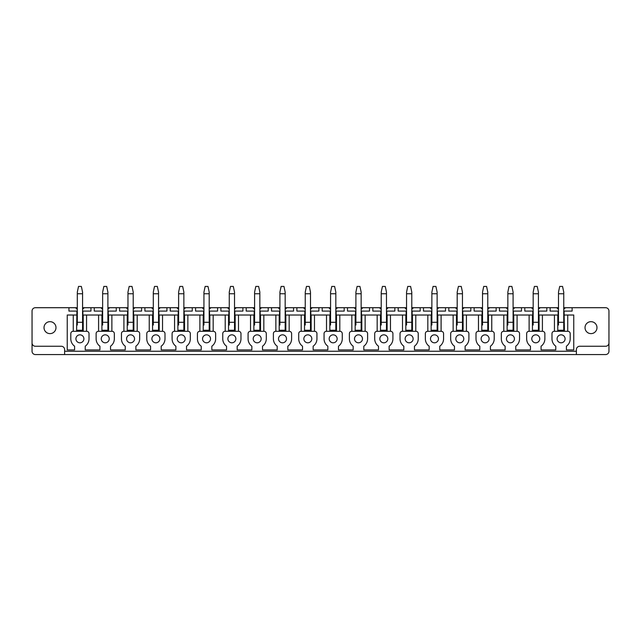 <?xml version="1.0" encoding="UTF-8"?>
<svg xmlns="http://www.w3.org/2000/svg" width="641" height="641" viewBox="0 0 641 641"><rect width="100%" height="100%" fill="white"/><g stroke="black" fill="none" stroke-linecap="round" stroke-linejoin="round"><path stroke-width="0.96" d="M608.95 342.935A3.325 3.325 0 0 1 605.625 346.26L579.704 346.26A3.325 3.325 0 0 0 576.379 349.577L576.379 354.569L605.625 354.569A3.325 3.325 0 0 0 608.95 351.244L608.95 311.029A3.325 3.325 0 0 0 605.625 307.704L565.466 307.704L563.751 309.283M576.379 354.569L35.375 354.569A3.325 3.325 0 0 1 32.05 351.244L32.05 311.029A3.325 3.325 0 0 1 35.375 307.704L75.534 307.704A5.32 5.32 0 0 0 75.702 307.928M32.05 342.935A3.325 3.325 0 0 0 35.375 346.26L61.296 346.26A3.325 3.325 0 0 1 64.621 349.577L64.621 354.569M76.583 331.301L76.92 311.093L68.94 311.093L68.94 307.704M84.115 307.928A5.32 5.32 0 0 0 84.283 307.704L100.861 307.704A5.32 5.32 0 0 0 101.022 307.928M82.569 307.704L84.283 307.704L82.569 309.283M76.535 308.786A5.32 5.32 0 0 0 77.313 309.323L75.534 307.704L77.313 307.704M82.569 311.093L90.942 311.093L90.942 307.704M82.897 311.093L82.897 315.019L102.64 315.019M94.267 307.704L94.267 311.093L102.239 311.093L102.239 315.019M109.443 307.928A5.32 5.32 0 0 0 109.603 307.704L126.189 307.704A5.32 5.32 0 0 0 126.349 307.928M107.896 307.704L109.603 307.704L107.896 309.283M101.863 308.786A5.32 5.32 0 0 0 102.64 309.323L100.861 307.704L102.64 307.704M107.896 311.093L116.269 311.093L116.269 307.704M108.225 311.093L108.225 315.019L127.968 315.019M119.595 307.704L119.595 311.093L127.567 311.093L127.567 315.019M134.77 307.928A5.32 5.32 0 0 0 134.93 307.704L151.516 307.704A5.32 5.32 0 0 0 151.677 307.928M133.216 307.704L134.93 307.704L133.216 309.283M127.19 308.786A5.32 5.32 0 0 0 127.968 309.323L126.189 307.704L127.968 307.704M133.216 311.093L141.597 311.093L141.597 307.704M133.552 311.093L133.552 315.019L153.295 315.019M144.914 307.704L144.914 311.093L152.895 311.093L152.895 315.019M160.098 307.928A5.32 5.32 0 0 0 160.258 307.704L176.836 307.704A5.32 5.32 0 0 0 177.004 307.928M158.543 307.704L160.258 307.704L158.543 309.283M152.518 308.786A5.32 5.32 0 0 0 153.295 309.323L151.516 307.704L153.295 307.704M158.543 311.093L166.916 311.093L166.916 307.704M158.88 311.093L158.88 315.019L178.615 315.019M170.242 307.704L170.242 311.093L178.222 311.093L178.222 315.019M185.417 307.928A5.32 5.32 0 0 0 185.586 307.704L202.163 307.704A5.32 5.32 0 0 0 202.324 307.928M183.871 307.704L185.586 307.704L183.871 309.283M177.837 308.786A5.32 5.32 0 0 0 178.615 309.323L176.836 307.704L178.615 307.704M183.871 311.093L192.244 311.093L192.244 307.704M184.199 311.093L184.199 315.019L203.942 315.019M195.569 307.704L195.569 311.093L203.542 311.093L203.542 315.019M210.745 307.928A5.32 5.32 0 0 0 210.905 307.704L227.491 307.704A5.32 5.32 0 0 0 227.651 307.928M209.198 307.704L210.905 307.704L209.198 309.283M203.165 308.786A5.32 5.32 0 0 0 203.942 309.323L202.163 307.704L203.942 307.704M209.198 311.093L217.571 311.093L217.571 307.704M209.527 311.093L209.527 315.019L229.27 315.019M220.897 307.704L220.897 311.093L228.869 311.093L228.869 315.019M236.072 307.928A5.32 5.32 0 0 0 236.233 307.704L252.818 307.704A5.32 5.32 0 0 0 252.979 307.928M234.518 307.704L236.233 307.704L234.518 309.283M228.492 308.786A5.32 5.32 0 0 0 229.27 309.323L227.491 307.704L229.27 307.704M234.518 311.093L242.899 311.093L242.899 307.704M234.854 311.093L234.854 315.019L254.597 315.019M246.216 307.704L246.216 311.093L254.197 311.093L254.197 315.019M261.4 307.928A5.32 5.32 0 0 0 261.56 307.704L278.138 307.704A5.32 5.32 0 0 0 278.306 307.928M259.845 307.704L261.56 307.704L259.845 309.283M253.82 308.786A5.32 5.32 0 0 0 254.597 309.323L252.818 307.704L254.597 307.704M259.845 311.093L268.218 311.093L268.218 307.704M260.174 311.093L260.174 315.019L279.917 315.019M271.544 307.704L271.544 311.093L279.524 311.093L279.524 315.019M286.719 307.928A5.32 5.32 0 0 0 286.88 307.704L303.465 307.704A5.32 5.32 0 0 0 303.626 307.928M285.173 307.704L286.88 307.704L285.173 309.283M279.139 308.786A5.32 5.32 0 0 0 279.917 309.323L278.138 307.704L279.917 307.704M285.173 311.093L293.546 311.093L293.546 307.704M285.501 311.093L285.501 315.019L305.244 315.019M296.871 307.704L296.871 311.093L304.844 311.093L304.844 315.019M312.047 307.928A5.32 5.32 0 0 0 312.207 307.704L328.793 307.704A5.32 5.32 0 0 0 328.953 307.928M310.492 307.704L312.207 307.704L310.492 309.283M304.467 308.786A5.32 5.32 0 0 0 305.244 309.323L303.465 307.704L305.244 307.704M310.492 311.093L318.873 311.093L318.873 307.704M310.829 311.093L310.829 315.019L330.572 315.019M322.199 307.704L322.199 311.093L330.171 311.093L330.171 315.019M337.374 307.928A5.32 5.32 0 0 0 337.535 307.704L354.12 307.704A5.32 5.32 0 0 0 354.281 307.928M335.82 307.704L337.535 307.704L335.82 309.283M329.795 308.786A5.32 5.32 0 0 0 330.572 309.323L328.793 307.704L330.572 307.704M335.82 311.093L344.193 311.093L344.193 307.704M336.156 311.093L336.156 315.019L355.899 315.019M347.518 307.704L347.518 311.093L355.499 311.093L355.499 315.019M362.694 307.928A5.32 5.32 0 0 0 362.862 307.704L379.44 307.704A5.32 5.32 0 0 0 379.6 307.928M361.147 307.704L362.862 307.704L361.147 309.283M355.114 308.786A5.32 5.32 0 0 0 355.899 309.323L354.12 307.704L355.899 307.704M361.147 311.093L369.52 311.093L369.52 307.704M361.476 311.093L361.476 315.019L381.219 315.019M372.846 307.704L372.846 311.093L380.826 311.093L380.826 315.019M388.021 307.928A5.32 5.32 0 0 0 388.182 307.704L404.767 307.704A5.32 5.32 0 0 0 404.928 307.928M386.475 307.704L388.182 307.704L386.475 309.283M380.442 308.786A5.32 5.32 0 0 0 381.219 309.323L379.44 307.704L381.219 307.704M386.475 311.093L394.848 311.093L394.848 307.704M386.803 311.093L386.803 315.019L406.546 315.019M398.173 307.704L398.173 311.093L406.146 311.093L406.146 315.019M413.349 307.928A5.32 5.32 0 0 0 413.509 307.704L430.095 307.704A5.32 5.32 0 0 0 430.255 307.928M411.794 307.704L413.509 307.704L411.794 309.283M405.769 308.786A5.32 5.32 0 0 0 406.546 309.323L404.767 307.704L406.546 307.704M411.794 311.093L420.175 311.093L420.175 307.704M412.131 311.093L412.131 315.019L431.874 315.019M423.493 307.704L423.493 311.093L431.473 311.093L431.473 315.019M438.676 307.928A5.32 5.32 0 0 0 438.837 307.704L455.414 307.704A5.32 5.32 0 0 0 455.583 307.928M437.122 307.704L438.837 307.704L437.122 309.283M431.097 308.786A5.32 5.32 0 0 0 431.874 309.323L430.095 307.704L431.874 307.704M437.122 311.093L445.495 311.093L445.495 307.704M437.458 311.093L437.458 315.019L457.193 315.019M448.82 307.704L448.82 311.093L456.801 311.093L456.801 315.019M463.996 307.928A5.32 5.32 0 0 0 464.164 307.704L480.742 307.704A5.32 5.32 0 0 0 480.902 307.928M462.449 307.704L464.164 307.704L462.449 309.283M456.416 308.786A5.32 5.32 0 0 0 457.193 309.323L455.414 307.704L457.193 307.704M462.449 311.093L470.823 311.093L470.823 307.704M462.778 311.093L462.778 315.019L482.521 315.019M474.148 307.704L474.148 311.093L482.12 311.093L482.12 315.019M489.323 307.928A5.32 5.32 0 0 0 489.484 307.704L506.07 307.704A5.32 5.32 0 0 0 506.23 307.928M487.777 307.704L489.484 307.704L487.777 309.283M481.744 308.786A5.32 5.32 0 0 0 482.521 309.323L480.742 307.704L482.521 307.704M487.777 311.093L496.15 311.093L496.15 307.704M488.105 311.093L488.105 315.019L507.848 315.019M499.475 307.704L499.475 311.093L507.448 311.093L507.448 315.019M514.651 307.928A5.32 5.32 0 0 0 514.811 307.704L531.397 307.704A5.32 5.32 0 0 0 531.557 307.928M513.096 307.704L514.811 307.704L513.096 309.283M507.071 308.786A5.32 5.32 0 0 0 507.848 309.323L506.07 307.704L507.848 307.704M513.096 311.093L521.478 311.093L521.478 307.704M513.433 311.093L513.433 315.019L533.176 315.019M524.795 307.704L524.795 311.093L532.775 311.093L532.775 315.019M539.978 307.928A5.32 5.32 0 0 0 540.139 307.704L556.717 307.704A5.32 5.32 0 0 0 556.885 307.928M538.424 307.704L540.139 307.704L538.424 309.283M532.399 308.786A5.32 5.32 0 0 0 533.176 309.323L531.397 307.704L533.176 307.704M538.424 311.093L546.797 311.093L546.797 307.704M538.76 311.093L538.76 315.019L558.495 315.019M550.122 307.704L550.122 311.093L558.103 311.093L558.103 315.019M557.718 308.786A5.32 5.32 0 0 0 558.495 309.323L556.717 307.704L558.495 307.704M565.298 307.928A5.32 5.32 0 0 0 565.466 307.704L563.751 307.704M563.751 311.093L572.125 311.093L572.125 307.704M564.08 311.093L564.417 331.301M73.258 331.301L73.258 315.019L67.249 315.019L67.249 349.914L74.588 349.914L74.588 346.204A9.11 9.11 0 0 1 70.806 338.817L70.806 333.632A2.324 2.324 0 0 1 73.13 331.301L86.687 331.301A2.324 2.324 0 0 1 89.019 333.632L89.019 338.817A9.11 9.11 0 0 1 85.229 346.204L85.229 349.914L99.916 349.914L99.916 346.204A9.11 9.11 0 0 1 96.126 338.817L96.126 333.632A2.324 2.324 0 0 1 98.458 331.301L112.015 331.301A2.324 2.324 0 0 1 114.338 333.632L114.338 338.817A9.11 9.11 0 0 1 110.548 346.204L110.548 349.914L125.243 349.914L125.243 346.204A9.11 9.11 0 0 1 121.453 338.817L121.453 333.632A2.324 2.324 0 0 1 123.777 331.301L137.342 331.301A2.324 2.324 0 0 1 139.666 333.632L139.666 338.817A9.11 9.11 0 0 1 135.876 346.204L135.876 349.914L150.571 349.914L150.571 346.204A9.11 9.11 0 0 1 146.781 338.817L146.781 333.632A2.324 2.324 0 0 1 149.105 331.301L162.662 331.301A2.324 2.324 0 0 1 164.993 333.632L164.993 338.817A9.11 9.11 0 0 1 161.203 346.204L161.203 349.914L175.89 349.914L175.89 346.204A9.11 9.11 0 0 1 172.1 338.817L172.1 333.632A2.324 2.324 0 0 1 174.432 331.301L187.989 331.301A2.324 2.324 0 0 1 190.321 333.632L190.321 338.817A9.11 9.11 0 0 1 186.531 346.204L186.531 349.914L201.218 349.914L201.218 346.204A9.11 9.11 0 0 1 197.428 338.817L197.428 333.632A2.324 2.324 0 0 1 199.76 331.301L213.317 331.301A2.324 2.324 0 0 1 215.64 333.632L215.64 338.817A9.11 9.11 0 0 1 211.85 346.204L211.85 349.914L226.545 349.914L226.545 346.204A9.11 9.11 0 0 1 222.756 338.817L222.756 333.632A2.324 2.324 0 0 1 225.079 331.301L238.636 331.301A2.324 2.324 0 0 1 240.968 333.632L240.968 338.817A9.11 9.11 0 0 1 237.178 346.204L237.178 349.914L251.865 349.914L251.865 346.204A9.11 9.11 0 0 1 248.083 338.817L248.083 333.632A2.324 2.324 0 0 1 250.407 331.301L263.964 331.301A2.324 2.324 0 0 1 266.295 333.632L266.295 338.817A9.11 9.11 0 0 1 262.506 346.204L262.506 349.914L277.192 349.914L277.192 346.204A9.11 9.11 0 0 1 273.403 338.817L273.403 333.632A2.324 2.324 0 0 1 275.734 331.301L289.291 331.301A2.324 2.324 0 0 1 291.615 333.632L291.615 338.817A9.11 9.11 0 0 1 287.833 346.204L287.833 349.914L302.52 349.914L302.52 346.204A9.11 9.11 0 0 1 298.73 338.817L298.73 333.632A2.324 2.324 0 0 1 301.062 331.301L314.619 331.301A2.324 2.324 0 0 1 316.942 333.632L316.942 338.817A9.11 9.11 0 0 1 313.153 346.204L313.153 349.914L327.847 349.914L327.847 346.204A9.11 9.11 0 0 1 324.058 338.817L324.058 333.632A2.324 2.324 0 0 1 326.381 331.301L339.938 331.301A2.324 2.324 0 0 1 342.27 333.632L342.27 338.817A9.11 9.11 0 0 1 338.48 346.204L338.48 349.914L353.167 349.914L353.167 346.204A9.11 9.11 0 0 1 349.385 338.817L349.385 333.632A2.324 2.324 0 0 1 351.709 331.301L365.266 331.301A2.324 2.324 0 0 1 367.597 333.632L367.597 338.817A9.11 9.11 0 0 1 363.808 346.204L363.808 349.914L378.494 349.914L378.494 346.204A9.11 9.11 0 0 1 374.705 338.817L374.705 333.632A2.324 2.324 0 0 1 377.036 331.301L390.593 331.301A2.324 2.324 0 0 1 392.917 333.632L392.917 338.817A9.11 9.11 0 0 1 389.135 346.204L389.135 349.914L403.822 349.914L403.822 346.204A9.11 9.11 0 0 1 400.032 338.817L400.032 333.632A2.324 2.324 0 0 1 402.364 331.301L415.921 331.301A2.324 2.324 0 0 1 418.244 333.632L418.244 338.817A9.11 9.11 0 0 1 414.455 346.204L414.455 349.914L429.15 349.914L429.15 346.204A9.11 9.11 0 0 1 425.36 338.817L425.36 333.632A2.324 2.324 0 0 1 427.683 331.301L441.24 331.301A2.324 2.324 0 0 1 443.572 333.632L443.572 338.817A9.11 9.11 0 0 1 439.782 346.204L439.782 349.914L454.469 349.914L454.469 346.204A9.11 9.11 0 0 1 450.679 338.817L450.679 333.632A2.324 2.324 0 0 1 453.011 331.301L466.568 331.301A2.324 2.324 0 0 1 468.9 333.632L468.9 338.817A9.11 9.11 0 0 1 465.11 346.204L465.11 349.914L479.797 349.914L479.797 346.204A9.11 9.11 0 0 1 476.007 338.817L476.007 333.632A2.324 2.324 0 0 1 478.338 331.301L491.895 331.301A2.324 2.324 0 0 1 494.219 333.632L494.219 338.817A9.11 9.11 0 0 1 490.429 346.204L490.429 349.914L505.124 349.914L505.124 346.204A9.11 9.11 0 0 1 501.334 338.817L501.334 333.632A2.324 2.324 0 0 1 503.658 331.301L517.223 331.301A2.324 2.324 0 0 1 519.547 333.632L519.547 338.817A9.11 9.11 0 0 1 515.757 346.204L515.757 349.914L530.452 349.914L530.452 346.204A9.11 9.11 0 0 1 526.662 338.817L526.662 333.632A2.324 2.324 0 0 1 528.985 331.301L542.542 331.301A2.324 2.324 0 0 1 544.874 333.632L544.874 338.817A9.11 9.11 0 0 1 541.084 346.204L541.084 349.914L555.771 349.914L555.771 346.204A9.11 9.11 0 0 1 551.981 338.817L551.981 333.632A2.324 2.324 0 0 1 554.313 331.301L567.87 331.301A2.324 2.324 0 0 1 570.194 333.632L570.194 338.817A9.11 9.11 0 0 1 566.412 346.204L566.412 349.914L573.751 349.914L573.751 315.019L567.742 315.019L567.742 331.301M47.13 322.399A5.985 5.985 0 0 0 44.75 330.516A5.985 5.985 0 0 0 52.866 332.895A5.985 5.985 0 0 0 55.246 324.779A5.985 5.985 0 0 0 47.13 322.399M565.082 338.817A3.99 3.99 0 0 0 561.091 334.826A3.99 3.99 0 0 0 557.101 338.817A3.99 3.99 0 0 0 561.091 342.799A3.99 3.99 0 0 0 565.082 338.817M286.503 338.817A3.99 3.99 0 0 0 282.513 334.826A3.99 3.99 0 0 0 278.523 338.817A3.99 3.99 0 0 0 282.513 342.799A3.99 3.99 0 0 0 286.503 338.817M311.822 338.817A3.99 3.99 0 0 0 307.84 334.826A3.99 3.99 0 0 0 303.85 338.817A3.99 3.99 0 0 0 307.84 342.799A3.99 3.99 0 0 0 311.822 338.817M337.15 338.817A3.99 3.99 0 0 0 333.16 334.826A3.99 3.99 0 0 0 329.178 338.817A3.99 3.99 0 0 0 333.16 342.799A3.99 3.99 0 0 0 337.15 338.817M362.477 338.817A3.99 3.99 0 0 0 358.487 334.826A3.99 3.99 0 0 0 354.497 338.817A3.99 3.99 0 0 0 358.487 342.799A3.99 3.99 0 0 0 362.477 338.817M387.805 338.817A3.99 3.99 0 0 0 383.815 334.826A3.99 3.99 0 0 0 379.825 338.817A3.99 3.99 0 0 0 383.815 342.799A3.99 3.99 0 0 0 387.805 338.817M413.125 338.817A3.99 3.99 0 0 0 409.142 334.826A3.99 3.99 0 0 0 405.152 338.817A3.99 3.99 0 0 0 409.142 342.799A3.99 3.99 0 0 0 413.125 338.817M438.452 338.817A3.99 3.99 0 0 0 434.462 334.826A3.99 3.99 0 0 0 430.48 338.817A3.99 3.99 0 0 0 434.462 342.799A3.99 3.99 0 0 0 438.452 338.817M463.78 338.817A3.99 3.99 0 0 0 459.789 334.826A3.99 3.99 0 0 0 455.799 338.817A3.99 3.99 0 0 0 459.789 342.799A3.99 3.99 0 0 0 463.78 338.817M489.107 338.817A3.99 3.99 0 0 0 485.117 334.826A3.99 3.99 0 0 0 481.127 338.817A3.99 3.99 0 0 0 485.117 342.799A3.99 3.99 0 0 0 489.107 338.817M261.175 338.817A3.99 3.99 0 0 0 257.185 334.826A3.99 3.99 0 0 0 253.195 338.817A3.99 3.99 0 0 0 257.185 342.799A3.99 3.99 0 0 0 261.175 338.817M235.848 338.817A3.99 3.99 0 0 0 231.858 334.826A3.99 3.99 0 0 0 227.875 338.817A3.99 3.99 0 0 0 231.858 342.799A3.99 3.99 0 0 0 235.848 338.817M210.52 338.817A3.99 3.99 0 0 0 206.538 334.826A3.99 3.99 0 0 0 202.548 338.817A3.99 3.99 0 0 0 206.538 342.799A3.99 3.99 0 0 0 210.52 338.817M185.201 338.817A3.99 3.99 0 0 0 181.211 334.826A3.99 3.99 0 0 0 177.22 338.817A3.99 3.99 0 0 0 181.211 342.799A3.99 3.99 0 0 0 185.201 338.817M159.873 338.817A3.99 3.99 0 0 0 155.883 334.826A3.99 3.99 0 0 0 151.893 338.817A3.99 3.99 0 0 0 155.883 342.799A3.99 3.99 0 0 0 159.873 338.817M134.546 338.817A3.99 3.99 0 0 0 130.564 334.826A3.99 3.99 0 0 0 126.573 338.817A3.99 3.99 0 0 0 130.564 342.799A3.99 3.99 0 0 0 134.546 338.817M109.226 338.817A3.99 3.99 0 0 0 105.236 334.826A3.99 3.99 0 0 0 101.246 338.817A3.99 3.99 0 0 0 105.236 342.799A3.99 3.99 0 0 0 109.226 338.817M83.899 338.817A3.99 3.99 0 0 0 79.909 334.826A3.99 3.99 0 0 0 75.918 338.817A3.99 3.99 0 0 0 79.909 342.799A3.99 3.99 0 0 0 83.899 338.817M506.454 338.817A3.99 3.99 0 0 0 510.436 342.799A3.99 3.99 0 0 0 514.427 338.817A3.99 3.99 0 0 0 510.436 334.826A3.99 3.99 0 0 0 506.454 338.817M531.774 338.817A3.99 3.99 0 0 0 535.764 342.799A3.99 3.99 0 0 0 539.754 338.817A3.99 3.99 0 0 0 535.764 334.826A3.99 3.99 0 0 0 531.774 338.817M102.239 311.093L102.64 311.093M127.567 311.093L127.968 311.093M152.895 311.093L153.295 311.093M203.542 311.093L203.942 311.093M228.869 311.093L229.27 311.093M254.197 311.093L254.597 311.093M304.844 311.093L305.244 311.093M330.171 311.093L330.572 311.093M355.499 311.093L355.899 311.093M406.146 311.093L406.546 311.093M431.473 311.093L431.874 311.093M482.12 311.093L482.521 311.093M507.448 311.093L507.848 311.093M532.775 311.093L533.176 311.093M554.441 315.019L554.441 331.301M557.766 331.301L557.766 315.019M558.495 325.019L558.495 292.128L559.705 286.431L562.542 286.431L563.751 292.128L563.751 322.295L558.495 322.295M563.751 325.019L563.751 330.267L558.495 330.267L563.751 330.267L563.751 322.295M77.313 325.019L77.313 292.128L78.523 286.431L81.359 286.431L82.569 292.128L82.569 322.295L77.313 322.295M82.569 325.019L82.569 330.267L77.313 330.267L82.569 330.267L82.569 322.295M83.234 315.019L83.234 331.301M86.559 315.019L86.559 331.301M98.586 315.019L98.586 331.301M101.911 331.301L101.911 315.019M102.64 325.019L102.64 292.128L103.85 286.431L106.686 286.431L107.896 292.128L107.896 322.295L102.64 322.295M107.896 325.019L107.896 330.267L102.64 330.267L107.896 330.267L107.896 322.295M108.561 315.019L108.561 331.301M111.879 315.019L111.879 331.301M123.913 315.019L123.913 331.301M127.239 331.301L127.239 315.019M127.968 325.019L127.968 292.128L129.178 286.431L132.006 286.431L133.216 292.128L133.216 322.295L127.968 322.295M133.216 325.019L133.216 330.267L127.968 330.267L133.216 330.267L133.216 322.295M133.881 315.019L133.881 331.301M137.206 315.019L137.206 331.301M149.241 315.019L149.241 331.301M152.558 331.301L152.558 315.019M153.295 325.019L153.295 292.128L154.505 286.431L157.333 286.431L158.543 292.128L158.543 322.295L153.295 322.295M158.543 325.019L158.543 330.267L153.295 330.267L158.543 330.267L158.543 322.295M159.208 315.019L159.208 331.301M162.534 315.019L162.534 331.301M174.56 315.019L174.56 331.301M177.886 331.301L177.886 315.019M178.615 325.019L178.615 292.128L179.825 286.431L182.661 286.431L183.871 292.128L183.871 322.295L178.615 322.295M183.871 325.019L183.871 330.267L178.615 330.267L183.871 330.267L183.871 322.295M184.536 315.019L184.536 331.301M187.861 315.019L187.861 331.301M199.888 315.019L199.888 331.301M203.213 331.301L203.213 315.019M203.942 325.019L203.942 292.128L205.152 286.431L207.988 286.431L209.198 292.128L209.198 322.295L203.942 322.295M209.198 325.019L209.198 330.267L203.942 330.267L209.198 330.267L209.198 322.295M209.855 315.019L209.855 331.301M213.181 315.019L213.181 331.301M225.215 315.019L225.215 331.301M228.541 331.301L228.541 315.019M229.27 325.019L229.27 292.128L230.48 286.431L233.308 286.431L234.518 292.128L234.518 322.295L229.27 322.295M234.518 325.019L234.518 330.267L229.27 330.267L234.518 330.267L234.518 322.295M235.183 315.019L235.183 331.301M238.508 315.019L238.508 331.301M250.543 315.019L250.543 331.301M253.86 331.301L253.86 315.019M254.597 325.019L254.597 292.128L255.807 286.431L258.635 286.431L259.845 292.128L259.845 322.295L254.597 322.295M259.845 325.019L259.845 330.267L254.597 330.267L259.845 330.267L259.845 322.295M260.51 315.019L260.51 331.301M263.836 315.019L263.836 331.301M275.862 315.019L275.862 331.301M279.188 331.301L279.188 315.019M279.917 325.019L279.917 292.128L281.127 286.431L283.963 286.431L285.173 292.128L285.173 322.295L279.917 322.295M285.173 325.019L285.173 330.267L279.917 330.267L285.173 330.267L285.173 322.295M285.838 315.019L285.838 331.301M289.155 315.019L289.155 331.301M301.19 315.019L301.19 331.301M304.515 331.301L304.515 315.019M305.244 325.019L305.244 292.128L306.454 286.431L309.283 286.431L310.492 292.128L310.492 322.295L305.244 322.295M310.492 325.019L310.492 330.267L305.244 330.267L310.492 330.267L310.492 322.295M311.157 315.019L311.157 331.301M314.483 315.019L314.483 331.301M326.517 315.019L326.517 331.301M329.843 331.301L329.843 315.019M330.572 325.019L330.572 292.128L331.782 286.431L334.61 286.431L335.82 292.128L335.82 322.295L330.572 322.295M335.82 325.019L335.82 330.267L330.572 330.267L335.82 330.267L335.82 322.295M336.485 315.019L336.485 331.301M339.81 315.019L339.81 331.301M351.845 315.019L351.845 331.301M355.162 331.301L355.162 315.019M355.899 325.019L355.899 292.128L357.109 286.431L359.938 286.431L361.147 292.128L361.147 322.295L355.899 322.295M361.147 325.019L361.147 330.267L355.899 330.267L361.147 330.267L361.147 322.295M361.812 315.019L361.812 331.301M365.138 315.019L365.138 331.301M377.164 315.019L377.164 331.301M380.49 331.301L380.49 315.019M381.219 325.019L381.219 292.128L382.429 286.431L385.265 286.431L386.475 292.128L386.475 322.295L381.219 322.295M386.475 325.019L386.475 330.267L381.219 330.267L386.475 330.267L386.475 322.295M387.14 315.019L387.14 331.301M390.457 315.019L390.457 331.301M402.492 315.019L402.492 331.301M405.817 331.301L405.817 315.019M406.546 325.019L406.546 292.128L407.756 286.431L410.585 286.431L411.794 292.128L411.794 322.295L406.546 322.295M411.794 325.019L411.794 330.267L406.546 330.267L411.794 330.267L411.794 322.295M412.459 315.019L412.459 331.301M415.785 315.019L415.785 331.301M427.819 315.019L427.819 331.301M431.145 331.301L431.145 315.019M431.874 325.019L431.874 292.128L433.084 286.431L435.912 286.431L437.122 292.128L437.122 322.295L431.874 322.295M437.122 325.019L437.122 330.267L431.874 330.267L437.122 330.267L437.122 322.295M437.787 315.019L437.787 331.301M441.112 315.019L441.112 331.301M453.139 315.019L453.139 331.301M456.464 331.301L456.464 315.019M457.193 325.019L457.193 292.128L458.403 286.431L461.24 286.431L462.449 292.128L462.449 322.295L457.193 322.295M462.449 325.019L462.449 330.267L457.193 330.267L462.449 330.267L462.449 322.295M463.114 315.019L463.114 331.301M466.44 315.019L466.44 331.301M478.466 315.019L478.466 331.301M481.792 331.301L481.792 315.019M482.521 325.019L482.521 292.128L483.731 286.431L486.567 286.431L487.777 292.128L487.777 322.295L482.521 322.295M487.777 325.019L487.777 330.267L482.521 330.267L487.777 330.267L487.777 322.295M488.442 315.019L488.442 331.301M491.759 315.019L491.759 331.301M503.794 315.019L503.794 331.301M507.119 331.301L507.119 315.019M507.848 325.019L507.848 292.128L509.058 286.431L511.887 286.431L513.096 292.128L513.096 322.295L507.848 322.295M513.096 325.019L513.096 330.267L507.848 330.267L513.096 330.267L513.096 322.295M513.762 315.019L513.762 331.301M517.087 315.019L517.087 331.301M529.121 315.019L529.121 331.301M532.439 331.301L532.439 315.019M533.176 325.019L533.176 292.128L534.386 286.431L537.214 286.431L538.424 292.128L538.424 322.295L533.176 322.295M538.424 325.019L538.424 330.267L533.176 330.267L538.424 330.267L538.424 322.295M539.089 315.019L539.089 331.301M542.414 315.019L542.414 331.301M564.417 315.019L567.742 315.019M73.258 315.019L76.583 315.019M588.134 322.399A5.985 5.985 0 0 0 585.754 330.516A5.985 5.985 0 0 0 593.87 332.895A5.985 5.985 0 0 0 596.25 324.779A5.985 5.985 0 0 0 588.134 322.399M576.379 351.244L64.621 351.244M77.313 293.746L82.569 293.746M102.64 293.746L107.896 293.746M127.968 293.746L133.216 293.746M153.295 293.746L158.543 293.746M178.615 293.746L183.871 293.746M203.942 293.746L209.198 293.746M229.27 293.746L234.518 293.746M254.597 293.746L259.845 293.746M279.917 293.746L285.173 293.746M305.244 293.746L310.492 293.746M330.572 293.746L335.82 293.746M355.899 293.746L361.147 293.746M381.219 293.746L386.475 293.746M406.546 293.746L411.794 293.746M431.874 293.746L437.122 293.746M457.193 293.746L462.449 293.746M482.521 293.746L487.777 293.746M507.848 293.746L513.096 293.746M533.176 293.746L538.424 293.746M558.495 293.746L563.751 293.746"/></g></svg>
